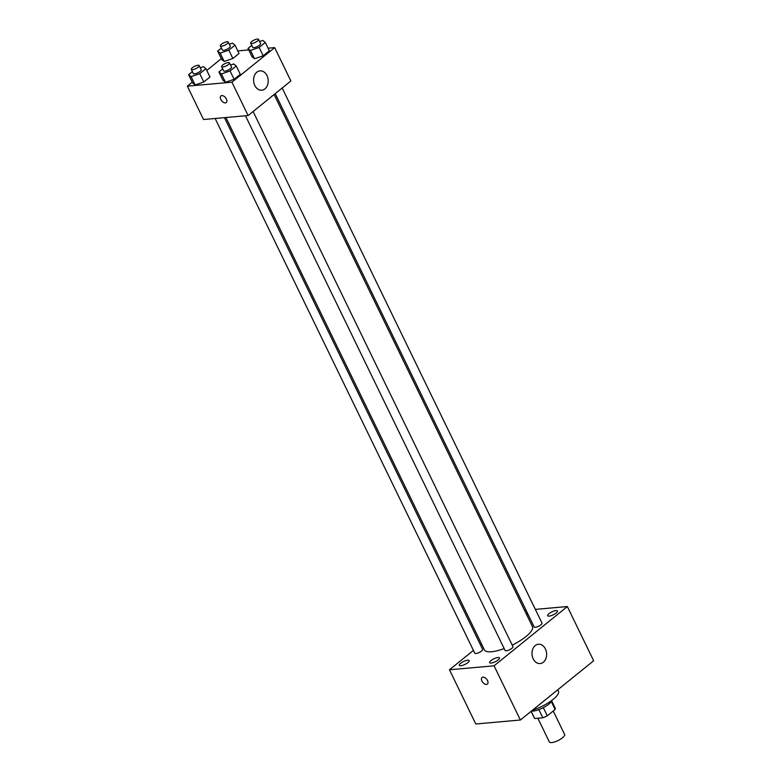 <?xml version="1.0" encoding="UTF-8"?>
<svg xmlns="http://www.w3.org/2000/svg" width="781" height="781" viewBox="0 0 781 781"><rect width="100%" height="100%" fill="white"/><g stroke="black" fill="none" stroke-linecap="round" stroke-linejoin="round"><path stroke-width="1.17" d="M537.845 718.237L549.355 741.95A8.493 2.519 -25.9 0 0 558.103 740.505A8.493 2.519 -25.9 0 0 564.643 734.53L553.231 711.032M551.288 701.563L555.135 709.49L547.305 715.816A11.53 3.427 -25.9 0 1 542.824 717.798L534.663 718.52A11.53 3.427 -25.9 0 1 534.477 718.256L531.109 711.335M555.135 709.49A11.53 3.427 -25.9 0 0 555.223 708.182L551.669 700.85M551.786 700.459A12.135 3.602 154.1 0 1 543.41 707.606A12.135 3.602 154.1 0 1 531.48 711.042M543.332 707.645L547.305 715.816M531.158 711.306L534.663 718.52M538.861 709.626L542.824 717.798M532.525 710.193A21.848 6.492 -25.9 0 0 558.425 691.165L557.761 689.789M535.346 609.395L567.338 606.544L593.658 660.755L520.38 720.014L475.795 723.987L449.465 669.776L473.432 650.397M498.141 659.955A5.457 1.621 -25.9 0 0 499.469 657.885A5.457 1.621 -25.9 0 0 493.856 658.813A5.457 1.621 -25.9 0 0 489.648 662.659A5.457 1.621 -25.9 0 0 493.045 662.63A5.457 1.621 -25.9 0 0 498.141 659.955M556.15 613.036A5.457 1.621 -25.9 0 0 557.478 610.967A5.457 1.621 -25.9 0 0 551.864 611.894A5.457 1.621 -25.9 0 0 547.666 615.74A5.457 1.621 -25.9 0 0 551.054 615.711A5.457 1.621 -25.9 0 0 556.15 613.036M526.755 614.842A5.457 1.621 -25.9 0 0 527.155 613.671A5.457 1.621 -25.9 0 0 525.994 613.261M467.819 662.649A5.457 1.621 -25.9 0 0 469.147 660.589A5.457 1.621 -25.9 0 0 463.533 661.517A5.457 1.621 -25.9 0 0 459.326 665.353A5.457 1.621 -25.9 0 0 462.723 665.324A5.457 1.621 -25.9 0 0 467.819 662.649M567.338 606.544L494.061 665.812L520.38 720.014M535.258 645.555A9.714 7.302 -95.1 0 1 538.441 644.227A9.714 7.302 -95.1 0 1 546.583 653.248A9.714 7.302 -95.1 0 1 540.169 663.567A9.714 7.302 -95.1 0 1 532.427 656.772A9.714 7.302 -95.1 0 1 535.258 645.555M480.403 644.755L481.496 643.876M524.578 610.351L526.033 610.225M494.061 665.812L449.465 669.776M487.393 684.078A4.247 2.499 51 0 1 486.485 684.429A4.247 2.499 51 0 1 482.307 681.706A4.247 2.499 51 0 1 482.043 677.478A4.247 2.499 51 0 1 486.661 679.206A4.247 2.499 51 0 1 487.383 684.078A4.247 2.499 51 0 1 486.485 684.429A4.247 2.499 51 0 1 482.307 681.706A4.247 2.499 51 0 1 482.043 677.478M245.468 115.783L505.102 650.475A4.374 1.298 -25.9 0 0 507.816 650.456A4.374 1.298 -25.9 0 0 511.897 648.308A4.374 1.298 -25.9 0 0 512.961 646.658L253.112 111.517M215.146 118.487L474.78 653.18A4.374 1.298 -25.9 0 0 479.28 652.438A4.374 1.298 -25.9 0 0 482.638 649.362L224.459 117.658M275.205 93.652L534.165 626.967A4.374 1.298 -25.9 0 0 535.346 627.28A4.374 1.298 -25.9 0 0 540.96 624.8A4.374 1.298 -25.9 0 0 542.024 623.15L282.175 88.009M225.914 117.521L484.386 649.821A26.7 7.927 -25.9 0 0 504.184 648.581M512.219 645.126A26.7 7.927 -25.9 0 0 532.417 626.499L274.111 94.53M268.108 48.197L274.678 47.612L290.874 80.97L248.124 115.549L203.538 119.513L187.342 86.154L192.263 82.181M206.78 70.436L221.326 58.663M230.551 65.067L233.753 63.964L236.243 65.955L240.294 74.302L234.124 79.291L225.465 82.278L222.975 80.287L225.465 82.278L221.413 73.941L218.924 71.94L222.702 68.894M229.302 44.253L232.504 43.15L234.993 45.152L239.035 53.489L232.865 58.477L224.215 61.474L221.726 59.473L224.215 61.474L220.164 53.137L217.674 51.136L221.443 48.08M274.678 47.612L231.928 82.19L187.342 86.154M237.785 50.902L248.719 49.925M200.239 67.771L203.431 66.658L205.92 68.66L209.972 76.997L203.802 81.985L195.143 84.983L192.653 82.981L195.143 84.983L191.091 76.645L188.602 74.644L192.38 71.588M259.624 41.559L262.826 40.456L265.315 42.447L269.357 50.794L263.187 55.783L254.528 58.77L252.038 56.769L254.528 58.77L250.486 50.433L247.997 48.432L251.765 45.386M231.928 82.19L248.124 115.549M267.004 75.601A9.714 7.302 -95.1 0 1 261.752 90.206A9.714 7.302 -95.1 0 1 253.62 81.185A9.714 7.302 -95.1 0 1 260.034 70.866A9.714 7.302 -95.1 0 1 267.004 75.601M226.275 102.545A4.247 2.499 51 0 1 225.367 102.887A4.247 2.499 51 0 1 221.189 100.163A4.247 2.499 51 0 1 220.925 95.936A4.247 2.499 51 0 1 225.543 97.674A4.247 2.499 51 0 1 226.265 102.545A4.247 2.499 51 0 1 225.367 102.887A4.247 2.499 51 0 1 221.189 100.163A4.247 2.499 51 0 1 220.925 95.936M265.315 42.447L259.146 47.446L250.486 50.433M250.701 43.18L252.722 47.348A4.374 1.298 -25.9 0 0 257.222 46.606A4.374 1.298 -25.9 0 0 260.581 43.531L258.56 39.362A4.374 1.298 -25.9 0 0 257.379 39.05A4.374 1.298 -25.9 0 0 252.81 40.788A4.374 1.298 -25.9 0 0 250.701 43.18A4.374 1.298 -25.9 0 0 255.192 42.438A4.374 1.298 -25.9 0 0 258.56 39.362M247.997 48.432L252.038 56.769M269.357 50.794L263.187 55.783L254.528 58.77M259.146 47.446L263.187 55.783M236.243 65.955L230.073 70.954L221.413 73.941M221.628 66.688L223.659 70.856A4.374 1.298 -25.9 0 0 228.15 70.114A4.374 1.298 -25.9 0 0 231.518 67.039L229.487 62.87A4.374 1.298 -25.9 0 0 228.306 62.558A4.374 1.298 -25.9 0 0 223.747 64.296A4.374 1.298 -25.9 0 0 221.628 66.688A4.374 1.298 -25.9 0 0 226.129 65.946A4.374 1.298 -25.9 0 0 229.487 62.87M218.924 71.94L222.975 80.287M240.294 74.302L234.124 79.291L225.465 82.278M230.073 70.954L234.124 79.291M234.993 45.152L228.823 50.14L220.164 53.137M220.379 45.884L222.4 50.052A4.374 1.298 -25.9 0 0 226.9 49.31A4.374 1.298 -25.9 0 0 230.258 46.235L228.237 42.067A4.374 1.298 -25.9 0 0 227.056 41.754A4.374 1.298 -25.9 0 0 222.487 43.492A4.374 1.298 -25.9 0 0 220.379 45.884A4.374 1.298 -25.9 0 0 224.869 45.142A4.374 1.298 -25.9 0 0 228.237 42.067M217.674 51.136L221.726 59.473M239.035 53.489L232.865 58.477L224.215 61.474M228.823 50.14L232.865 58.477M205.92 68.66L199.751 73.648L191.091 76.645M191.306 69.392L193.337 73.56A4.374 1.298 -25.9 0 0 197.827 72.818A4.374 1.298 -25.9 0 0 201.195 69.743L199.165 65.575A4.374 1.298 -25.9 0 0 197.983 65.262A4.374 1.298 -25.9 0 0 193.424 67A4.374 1.298 -25.9 0 0 191.306 69.392A4.374 1.298 -25.9 0 0 195.806 68.65A4.374 1.298 -25.9 0 0 199.165 65.575M188.602 74.644L192.653 82.981M209.972 76.997L203.802 81.985L195.143 84.983M199.751 73.648L203.802 81.985"/></g></svg>
